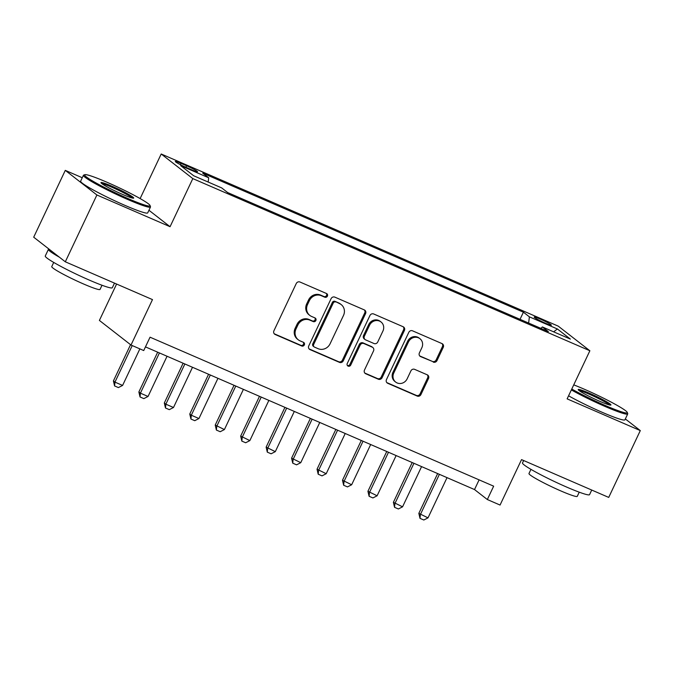 <?xml version="1.0" encoding="UTF-8"?>
<svg xmlns="http://www.w3.org/2000/svg" width="674" height="674" viewBox="0 0 674 674"><rect width="100%" height="100%" fill="white"/><g stroke="black" fill="none" stroke-linecap="round" stroke-linejoin="round"><path stroke-width="1.01" d="M327.404 296.122A2.039 1.896 127.9 0 0 326.528 293.527L299.981 282.018A2.915 2.713 127.9 0 0 296.24 283.56L273.922 330.782A2.915 2.713 127.9 0 0 275.177 334.489L301.725 345.998A2.039 1.896 127.9 0 0 303.839 342.552A2.039 1.896 127.9 0 0 303.46 342.325L300.023 340.842A9.318 8.678 127.9 0 1 298.27 339.797A9.318 8.678 127.9 0 1 295.996 328.979L297.857 325.045A9.318 8.678 127.9 0 1 309.821 320.108L313.258 321.599A2.039 1.896 127.9 0 0 315.373 318.153A2.039 1.896 127.9 0 0 314.994 317.926L311.557 316.443A9.318 8.678 127.9 0 1 309.804 315.398A9.318 8.678 127.9 0 1 307.529 304.581L309.391 300.638A9.318 8.678 127.9 0 1 321.355 295.709L324.792 297.2A2.039 1.896 127.9 0 0 327.404 296.122M309.804 315.398L308.945 314.733A9.318 8.678 127.9 0 1 306.678 303.915L308.54 299.981A9.318 8.678 127.9 0 1 320.504 295.043L323.933 296.535A2.039 1.896 127.9 0 0 326.427 293.485M274.234 333.79A2.915 2.713 127.9 0 0 274.326 333.824L300.865 345.332A2.039 1.896 127.9 0 0 303.359 342.282M298.27 339.797L297.411 339.132A9.318 8.678 127.9 0 1 295.145 328.314L297.007 324.379A9.318 8.678 127.9 0 1 308.97 319.451L312.399 320.934A2.039 1.896 127.9 0 0 314.893 317.884M540.034 318.979A9.495 0.809 25.3 0 0 534.179 317.05A9.495 0.809 25.3 0 0 545.502 323.242A9.495 0.809 25.3 0 0 551.349 325.171A9.495 0.809 25.3 0 0 540.034 318.979M433.264 362.098A2.915 2.713 127.9 0 0 437.005 360.556L443.265 347.312A2.915 2.713 127.9 0 0 442.009 343.605L412.53 330.816A2.915 2.713 127.9 0 0 408.789 332.358L386.472 379.58A2.915 2.713 127.9 0 0 387.727 383.287L417.206 396.076A2.915 2.713 127.9 0 0 420.947 394.534L428.512 378.527A2.915 2.713 127.9 0 0 427.249 374.82L414.636 369.352A2.915 2.713 127.9 0 0 410.896 370.894L407.147 378.83A7.793 7.254 127.9 0 1 395.68 382.082A7.793 7.254 127.9 0 1 393.776 373.034L408.478 341.945A7.793 7.254 127.9 0 1 419.944 338.693A7.793 7.254 127.9 0 1 421.84 347.742L419.388 352.923A2.915 2.713 127.9 0 0 420.652 356.63L432.413 361.433A2.915 2.713 127.9 0 0 436.154 359.891L442.414 346.647A2.915 2.713 127.9 0 0 442.093 343.639M82.27 177.742L65.285 170.37L96.896 194.98L65.311 261.798L152.484 299.601L131.009 345.037L143.731 350.556L150.049 337.194L493.654 486.173L487.336 499.535L500.057 505.053L521.541 459.617L608.715 497.412L640.3 430.593L625.337 418.95M96.896 194.98L170.067 226.708L192.815 178.602L589.868 350.758L567.129 398.865L640.3 430.593M365.569 313.621A2.915 2.713 127.9 0 0 364.314 309.914L334.835 297.133A2.915 2.713 127.9 0 0 331.094 298.675L308.768 345.897A2.915 2.713 127.9 0 0 310.032 349.604L339.511 362.385A2.915 2.713 127.9 0 0 343.251 360.843L365.569 313.621L364.718 312.955A2.915 2.713 127.9 0 0 364.398 309.956M373.682 313.974L403.162 326.755A2.915 2.713 127.9 0 1 404.417 330.462L382.099 377.684A2.915 2.713 127.9 0 1 378.358 379.226L365.738 373.758A2.915 2.713 127.9 0 1 364.482 370.051L373.539 350.901A2.915 2.713 127.9 0 0 372.275 347.194L363.909 343.563A2.915 2.713 127.9 0 0 360.169 345.105L350.741 365.047A2.039 1.896 127.9 0 1 347.742 365.898A2.039 1.896 127.9 0 1 347.245 363.53L369.942 315.516A2.915 2.713 127.9 0 1 373.682 313.974M65.311 261.798L33.7 237.197L65.285 170.37M186.285 167.455L191.879 169.882A9.2 0.784 25.3 0 0 197.549 171.752A9.2 0.784 25.3 0 0 186.588 165.762L180.986 163.335A9.2 0.784 25.3 0 0 175.316 161.465A9.2 0.784 25.3 0 0 186.285 167.455M192.815 178.602L161.204 153.992L558.257 326.149L589.868 350.758M520.033 319.324L523.412 312.188L202.714 173.134L208.696 177.793L208.173 182.047M523.412 312.188L529.393 316.847L557.39 328.979L570.373 339.089L542.376 326.949L548.358 331.608L227.66 192.562L221.679 187.903L193.682 175.762L180.699 165.652L208.696 177.793M116.594 284.04L99.398 320.428L131.009 345.037M140.133 198.569L161.204 153.992M145.466 346.891L474.521 489.56L487.336 499.535M479.104 479.863L474.521 489.56M542.376 326.949L540.885 328.364M528.627 323.057L529.393 316.847M557.39 328.979L553.624 331.827M170.067 226.708L148.946 210.263M309.088 348.896A2.915 2.713 127.9 0 0 309.172 348.938L338.651 361.719A2.915 2.713 127.9 0 0 342.392 360.177L364.718 312.955M335.846 301.994A2.039 1.896 127.9 0 0 333.226 303.073L313.629 344.524A2.039 1.896 127.9 0 0 314.514 347.118L318.136 348.694A9.318 8.678 127.9 0 0 330.1 343.765L343.496 315.432A9.318 8.678 127.9 0 0 341.221 304.606A9.318 8.678 127.9 0 0 339.469 303.57L334.986 301.329A2.039 1.896 127.9 0 0 332.375 302.407L333.226 303.073M314.126 346.891L313.275 346.225A2.039 1.896 127.9 0 1 312.778 343.858L332.375 302.407M341.221 304.606L340.37 303.94A9.318 8.678 127.9 0 0 338.609 302.904L339.469 303.57M334.986 301.329L338.609 302.904M364.803 373.051A2.915 2.713 127.9 0 0 364.887 373.093L377.507 378.561A2.915 2.713 127.9 0 0 381.24 377.027L403.566 329.797A2.915 2.713 127.9 0 0 403.246 326.797M372.823 347.514L371.972 346.849A2.915 2.713 127.9 0 0 371.425 346.529L363.059 342.898A2.915 2.713 127.9 0 0 359.318 344.439L349.89 364.381L350.741 365.047M347.371 365.493A2.039 1.896 127.9 0 0 349.89 364.381M382.933 331.027A7.793 7.254 127.9 0 0 381.037 321.978A7.793 7.254 127.9 0 0 369.563 325.23L364.39 336.183A2.915 2.713 127.9 0 0 365.645 339.89L374.011 343.521A2.915 2.713 127.9 0 0 377.752 341.979L382.933 331.027M381.037 321.978L380.178 321.313A7.793 7.254 127.9 0 0 368.712 324.565L369.563 325.23M365.097 339.57L364.238 338.904A2.915 2.713 127.9 0 1 363.53 335.517L368.712 324.565M419.708 355.923A2.915 2.713 127.9 0 0 419.792 355.965L432.413 361.433M419.944 338.693L419.093 338.028A7.793 7.254 127.9 0 0 407.618 341.28L408.478 341.945M395.68 382.082L394.821 381.417A7.793 7.254 127.9 0 1 392.925 372.368L407.618 341.28M386.783 382.588A2.915 2.713 127.9 0 0 386.876 382.63L416.355 395.411A2.915 2.713 127.9 0 0 420.087 393.869L427.653 377.861A2.915 2.713 127.9 0 0 427.341 374.862M130.545 344.684L113.417 380.928L114.959 382.124L122.592 385.435L139.872 348.879M122.592 385.435L118.397 387.584L114.58 385.924L113.417 380.928M132.23 345.568L114.959 382.124L114.58 385.924M106.913 182.224A36.202 3.084 25.3 0 0 84.84 174.692A36.202 3.084 25.3 0 0 127.757 198.459A36.202 3.084 25.3 0 0 150.058 205.519A36.202 3.084 25.3 0 0 106.913 182.224M150.058 205.519L150.487 206.691A37.087 3.159 -154.7 0 1 150.487 206.994A37.087 3.159 -154.7 0 1 127.639 199.453A37.087 3.159 -154.7 0 1 83.424 175.291A37.087 3.159 -154.7 0 1 83.66 175.105L84.84 174.692M112.128 186.285A18.097 1.542 -154.7 0 1 133.587 198.164A18.097 1.542 -154.7 0 1 122.55 194.398A18.097 1.542 -154.7 0 1 100.974 182.755A18.097 1.542 -154.7 0 1 112.128 186.285M132.289 198.038A17.212 1.466 25.3 0 0 112.002 187.288A17.212 1.466 25.3 0 0 101.9 183.673M114.504 283.131L112.331 287.714A37.087 3.159 -154.7 0 1 89.482 280.173A37.087 3.159 -154.7 0 1 45.268 256.01L48.427 249.329A37.087 3.159 -154.7 0 1 48.975 249.085M59.371 257.182A37.087 3.159 -154.7 0 1 48.427 249.329M102.01 285.262L100.038 289.424A26.707 2.275 -154.7 0 1 83.584 283.998A26.707 2.275 -154.7 0 1 51.755 266.601L53.718 262.43M150.487 206.994L147.707 212.874A37.087 3.159 -154.7 0 1 124.858 205.334A37.087 3.159 -154.7 0 1 80.644 181.171L83.424 175.291M571.771 389.033A36.202 3.084 25.3 0 0 604.991 405.377A36.202 3.084 25.3 0 0 627.283 412.437A36.202 3.084 25.3 0 0 584.147 389.151A36.202 3.084 25.3 0 0 573.743 384.871M627.283 412.437L627.713 413.609A37.087 3.159 -154.7 0 1 627.721 413.912A37.087 3.159 -154.7 0 1 604.864 406.38A37.087 3.159 -154.7 0 1 571.35 389.926M589.354 393.203A18.097 1.542 -154.7 0 1 610.812 405.091A18.097 1.542 -154.7 0 1 599.776 401.316A18.097 1.542 -154.7 0 1 578.208 389.673A18.097 1.542 -154.7 0 1 589.354 393.203M609.515 404.964A17.212 1.466 25.3 0 0 589.236 394.206A17.212 1.466 25.3 0 0 579.126 390.6M591.73 490.049L589.565 494.632A37.087 3.159 -154.7 0 1 566.708 487.1A37.087 3.159 -154.7 0 1 522.502 462.937L523.639 460.527M579.236 492.18L577.264 496.342A26.707 2.275 -154.7 0 1 560.81 490.916A26.707 2.275 -154.7 0 1 528.98 473.519L530.952 469.357M627.721 413.912L624.941 419.792A37.087 3.159 -154.7 0 1 602.084 412.261A37.087 3.159 -154.7 0 1 568.57 395.807M157.674 352.182L138.869 391.965L140.411 393.161L148.044 396.472L167.051 356.251M148.044 396.472L143.848 398.62L140.032 396.961L138.869 391.965M159.418 352.94L140.411 393.161L140.032 396.961M183.126 363.219L164.321 402.993L165.863 404.189L173.496 407.5L192.503 367.288M173.496 407.5L169.3 409.649L165.484 407.997L164.321 402.993M184.87 363.977L165.863 404.189L165.484 407.997M208.578 374.255L189.773 414.03L191.315 415.226L198.948 418.537L217.955 378.325M198.948 418.537L194.752 420.686L190.936 419.034L189.773 414.03M210.322 375.014L191.315 415.226L190.936 419.034M234.03 385.292L215.225 425.067L224.4 429.574L243.415 389.353M224.4 429.574L220.204 431.722L216.388 430.071L215.225 425.067M235.774 386.042L216.767 426.263L216.388 430.071M259.482 396.32L240.677 436.103L249.852 440.611L268.867 400.39M249.852 440.611L245.656 442.759L241.84 441.108L240.677 436.103M261.226 397.079L242.219 437.3L241.84 441.108M284.933 407.357L266.129 447.14L275.304 451.647L294.319 411.426M275.304 451.647L271.108 453.796L267.292 452.136L266.129 447.14M286.677 408.115L267.671 448.336L267.292 452.136M310.385 418.394L291.581 458.177L300.756 462.684L319.771 422.463M300.756 462.684L296.56 464.833L292.743 463.173L291.581 458.177M312.129 419.152L293.123 459.373L292.743 463.173M335.837 429.431L317.033 469.214L326.208 473.721L345.223 433.5M326.208 473.721L322.02 475.869L318.195 474.21L317.033 469.214M337.581 430.189L318.575 470.41L318.195 474.21M361.289 440.467L342.485 480.25L351.659 484.758L370.675 444.537M351.659 484.758L347.472 486.906L343.647 485.246L342.485 480.25M363.033 441.226L344.026 481.447L343.647 485.246M386.741 451.504L367.937 491.279L377.111 495.786L396.127 455.573M377.111 495.786L372.924 497.934L369.099 496.283L367.937 491.279M388.485 452.262L369.478 492.475L369.099 496.283M412.193 462.541L393.389 502.315L402.563 506.823L421.579 466.61M402.563 506.823L398.376 508.971L394.551 507.32L393.389 502.315M413.937 463.299L394.93 503.512L394.551 507.32M437.645 473.578L418.84 513.352L428.015 517.859L447.031 477.639M428.015 517.859L423.828 520.008L420.003 518.357L418.84 513.352M439.389 474.328L420.382 514.548L420.003 518.357M180.362 164.658L180.986 163.335M185.872 167.278L186.588 165.762M320.504 295.043L321.355 295.709M308.54 299.981L309.391 300.638M306.678 303.915L307.529 304.581M312.399 320.934L313.258 321.599M308.97 319.451L309.821 320.108M297.007 324.379L297.857 325.045M295.145 328.314L295.996 328.979M300.865 345.332L301.725 345.998M274.326 333.824L275.177 334.489M323.933 296.535L324.792 297.2M342.392 360.177L343.251 360.843M338.651 361.719L339.511 362.385M309.172 348.938L310.032 349.604M312.778 343.858L313.629 344.524M403.566 329.797L404.417 330.462M381.24 377.027L382.099 377.684M377.507 378.561L378.358 379.226M364.887 373.093L365.738 373.758M371.425 346.529L372.275 347.194M363.059 342.898L363.909 343.563M359.318 344.439L360.169 345.105M363.53 335.517L364.39 336.183M419.792 355.965L420.652 356.63M392.925 372.368L393.776 373.034M427.653 377.861L428.512 378.527M420.087 393.869L420.947 394.534M416.355 395.411L417.206 396.076M386.876 382.63L387.727 383.287M442.414 346.647L443.265 347.312M436.154 359.891L437.005 360.556"/></g></svg>
